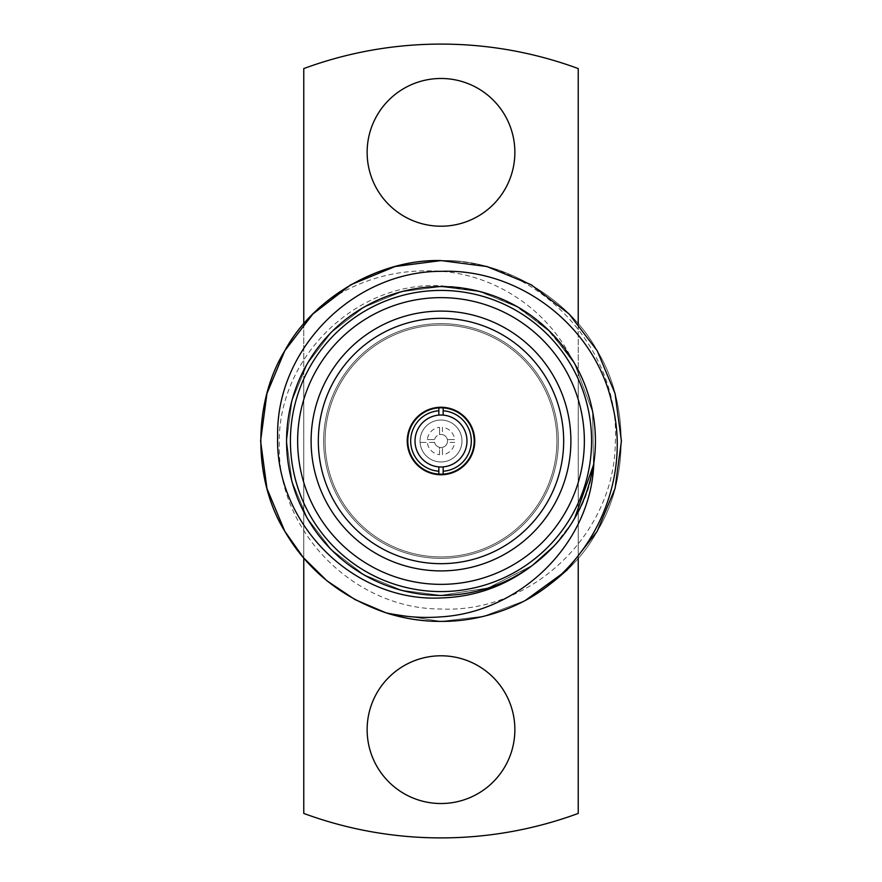 <?xml version="1.0" encoding="UTF-8"?>
<svg xmlns="http://www.w3.org/2000/svg" width="882" height="882" viewBox="0 0 882 882"><rect width="100%" height="100%" fill="white"/><g stroke="black" fill="none" stroke-linecap="round" stroke-linejoin="round"><path stroke-width="0.66" stroke-dasharray="4.41 3.31" d="M475.089 441A34.089 34.089 0 0 1 441 475.089A34.089 34.089 0 0 1 406.911 441A34.089 34.089 0 0 1 441 406.911A34.089 34.089 0 0 1 475.089 441A34.089 34.089 0 0 1 441 475.089A34.089 34.089 0 0 1 406.911 441A34.089 34.089 0 0 1 441 406.911A34.089 34.089 0 0 1 475.089 441A34.089 34.089 0 0 1 441 475.089A34.089 34.089 0 0 1 406.911 441A34.089 34.089 0 0 1 441 406.911A34.089 34.089 0 0 1 475.089 441A34.089 34.089 0 0 1 441 475.089A34.089 34.089 0 0 1 406.911 441A34.089 34.089 0 0 1 441 406.911A34.089 34.089 0 0 1 475.089 441M558.361 441A117.361 117.361 0 0 1 441 558.361A117.361 117.361 0 0 1 323.639 441A117.361 117.361 0 0 1 441 323.639A117.361 117.361 0 0 1 558.361 441A117.361 117.361 0 0 1 441 558.361A117.361 117.361 0 0 1 323.639 441A117.361 117.361 0 0 1 441 323.639A117.361 117.361 0 0 1 558.361 441M466.975 441A25.975 25.975 0 0 1 441 466.975A25.975 25.975 0 0 1 415.025 441A25.975 25.975 0 0 1 441 415.025A25.975 25.975 0 0 1 466.975 441M438.839 474.119A33.196 33.196 0 0 0 474.196 441A33.196 33.196 0 0 0 438.839 407.881A33.196 33.196 0 0 0 407.804 441A33.196 33.196 0 0 0 438.839 474.119L438.839 466.887M570.897 441A129.897 129.897 0 0 1 441 570.897A129.897 129.897 0 0 1 311.103 441A129.897 129.897 0 0 1 441 311.103A129.897 129.897 0 0 1 570.897 441M578.228 558.119L578.228 379.006A150.579 150.579 0 0 0 290.421 441A150.579 150.579 0 0 0 441 591.579A150.579 150.579 0 0 0 591.579 441A150.579 150.579 0 0 0 441 290.421A150.579 150.579 0 0 0 290.421 441A150.579 150.579 0 0 0 578.228 502.994A150.579 150.579 0 0 0 578.228 379.006L578.228 323.881M303.772 323.881L303.772 379.006A150.579 150.579 0 0 0 441 591.579A150.579 150.579 0 0 0 591.579 441A150.579 150.579 0 0 0 303.772 379.006L303.772 558.119M367.132 729.657A73.868 73.868 0 0 0 441 803.524A73.868 73.868 0 0 0 514.868 729.657A73.868 73.868 0 0 0 441 655.789A73.868 73.868 0 0 0 367.132 729.657M367.132 152.343A73.868 73.868 0 0 0 441 226.211A73.868 73.868 0 0 0 514.868 152.343A73.868 73.868 0 0 0 441 78.476A73.868 73.868 0 0 0 367.132 152.343M455.652 261.182C545.605 268.415 620.641 352.877 615.283 443.337C614.291 533.853 531.879 613.321 441 609.01C354.961 609.242 277.819 532.43 279.296 446.083C276.397 359.691 354.112 281.325 441 285.702L475.288 290.421A154.427 154.427 0 0 0 286.573 441A154.427 154.427 0 0 0 576.244 515.551A154.427 154.427 0 0 0 571.569 358.544C547.005 309.494 495.772 275.261 441 271.314C398.388 268.304 359.525 278.977 324.422 303.309A180.413 180.413 0 0 1 441 260.587L455.652 261.182A180.413 180.413 0 0 0 441 260.587C501.726 258.812 568.416 297.311 597.235 350.793C629.142 402.501 629.142 479.499 597.235 531.207C568.416 584.689 501.726 623.188 441 621.413C380.274 623.188 313.584 584.689 284.765 531.207C252.858 479.499 252.858 402.501 284.765 350.793C294.842 333.175 308.061 317.344 324.422 303.309M525.198 600.554C497.856 614.578 469.786 621.534 441 621.413L483.634 616.298L525.198 600.554L483.634 616.298L441 621.413L483.634 616.298L525.198 600.554L483.634 616.298L441 621.413L385.963 612.814L441 621.413C380.274 623.188 313.584 584.689 284.765 531.207C252.858 479.499 252.858 402.501 284.765 350.793C313.584 297.311 380.274 258.812 441 260.587C501.726 258.812 568.416 297.311 597.235 350.793C629.142 402.501 629.142 479.499 597.235 531.207C568.416 584.689 501.726 623.188 441 621.413C380.274 623.188 313.584 584.689 284.765 531.207C252.858 479.499 252.858 402.501 284.765 350.793C313.584 297.311 380.274 258.812 441 260.587C501.726 258.812 568.416 297.311 597.235 350.793C629.142 402.501 629.142 479.499 597.235 531.207C568.416 584.689 501.726 623.188 441 621.413L385.963 612.814L441 621.413C380.274 623.188 313.584 584.689 284.765 531.207C252.858 479.499 252.858 402.501 284.765 350.793C313.584 297.311 380.274 258.812 441 260.587C501.726 258.812 568.416 297.311 597.235 350.793C629.142 402.501 629.142 479.499 597.235 531.207C568.416 584.689 501.726 623.188 441 621.413C380.274 623.188 313.584 584.689 284.765 531.207C252.858 479.499 252.858 402.501 284.765 350.793C313.584 297.311 380.274 258.812 441 260.587M439.556 454.671L439.556 447.372A6.538 6.538 0 0 1 434.628 442.444L420.086 442.444A20.97 20.97 0 0 1 441 420.03A20.97 20.97 0 0 1 461.97 441A20.97 20.97 0 0 0 439.556 420.086A20.97 20.97 0 0 0 420.03 441A20.97 20.97 0 0 0 441 461.97A20.97 20.97 0 0 0 461.97 441A20.97 20.97 0 0 1 439.556 461.914A20.97 20.97 0 0 1 420.086 442.444L427.329 442.444A13.748 13.748 0 0 0 439.556 454.671L439.556 447.372A6.538 6.538 0 0 0 442.444 447.372L442.444 454.671A13.748 13.748 0 0 0 454.671 442.444L447.372 442.444A6.538 6.538 0 0 1 442.444 447.372L442.444 454.671M454.671 442.444L447.372 442.444A6.538 6.538 0 0 0 441 434.462A6.538 6.538 0 0 0 434.462 441A6.538 6.538 0 0 0 441 447.538A6.538 6.538 0 0 0 447.372 439.556L454.671 439.556A13.748 13.748 0 0 0 442.444 427.329L442.444 434.628A6.538 6.538 0 0 1 447.372 439.556L454.671 439.556M442.444 427.329L442.444 434.628A6.538 6.538 0 0 0 439.556 434.628L439.556 427.329A13.748 13.748 0 0 0 427.329 439.556L434.628 439.556A6.538 6.538 0 0 0 434.628 442.444L427.329 442.444M427.329 439.556L434.628 439.556A6.538 6.538 0 0 1 439.556 434.628L439.556 427.329M571.569 358.544L571.029 357.805C548.086 323.033 516.444 300.663 476.104 290.674L475.288 290.421M303.772 813.424A396.9 396.9 0 0 0 578.228 813.424L578.228 68.576A396.9 396.9 0 0 0 303.772 68.576L303.772 813.424M531.162 566.299L487.592 588.173L441 595.372L401.729 590.29L363.814 574.689L331.345 549.651L307.311 518.186L292.074 481.638L286.628 441L292.074 400.362L307.311 363.814L331.345 332.349L363.814 307.311L401.729 291.71L441 286.628L480.271 291.71L518.186 307.311L550.655 332.349L574.689 363.814L592.616 411.982L593.487 465.012L592.616 411.982L574.689 363.814L550.655 332.349L518.186 307.311L480.271 291.71L441 286.628L401.729 291.71L363.814 307.311L331.345 332.349L307.311 363.814L292.074 400.362L286.628 441L292.074 481.638L307.311 518.186L331.345 549.651L363.814 574.689L401.729 590.29L441 595.372L488.33 587.93L532.419 565.384L488.33 587.93L441 595.372L401.729 590.29L363.814 574.689L331.345 549.651L307.311 518.186L292.074 481.638L286.628 441L292.074 400.362L307.311 363.814L331.345 332.349L363.814 307.311L401.729 291.71L441 286.628L480.271 291.71L518.186 307.311L550.655 332.349L574.689 363.814L592.616 411.982L593.487 465.012L592.616 411.982L574.689 363.814L550.655 332.349L518.186 307.311L480.271 291.71L441 286.628L401.729 291.71L363.814 307.311L331.345 332.349L307.311 363.814L292.074 400.362L286.628 441L292.074 481.638L307.311 518.186L331.345 549.651L363.814 574.689L401.729 590.29L441 595.372L488.33 587.93L532.419 565.384L488.33 587.93L441 595.372L401.729 590.29L363.814 574.689L331.345 549.651L307.311 518.186L292.074 481.638L286.628 441L292.074 400.362L307.311 363.814L331.345 332.349L363.814 307.311L401.729 291.71L441 286.628L480.271 291.71L518.186 307.311L550.655 332.349L574.689 363.814L592.616 411.982L593.487 465.012M571.955 522.728L554.326 545.826M532.419 565.384L488.33 587.93L441 595.372L401.729 590.29L363.814 574.689L331.345 549.651L307.311 518.186L292.074 481.638L286.628 441L292.074 400.362L307.311 363.814L331.345 332.349L363.814 307.311L401.729 291.71L441 286.628L478.485 291.247L514.912 305.481L546.686 328.479L571.029 357.805M593.619 464.153C585.295 536.741 514.338 596.982 441 595.372C389.039 596.894 331.974 563.951 307.311 518.186C280.013 473.943 280.013 408.057 307.311 363.814C331.974 318.049 389.039 285.107 441 286.628C492.961 285.107 550.026 318.049 574.689 363.814C601.987 408.057 601.987 473.943 574.689 518.186C550.026 563.951 492.961 596.894 441 595.372C389.039 596.894 331.974 563.951 307.311 518.186C280.013 473.943 280.013 408.057 307.311 363.814C331.974 318.049 389.039 285.107 441 286.628C492.961 285.107 550.026 318.049 574.689 363.814C601.987 408.057 601.987 473.943 574.689 518.186C550.026 563.951 492.961 596.894 441 595.372C389.039 596.894 331.974 563.951 307.311 518.186C280.013 473.943 280.013 408.057 307.311 363.814C331.974 318.049 389.039 285.107 441 286.628C492.961 285.107 550.026 318.049 574.689 363.814C601.987 408.057 601.987 473.943 574.689 518.186C550.026 563.951 492.961 596.894 441 595.372C389.039 596.894 331.974 563.951 307.311 518.186C280.013 473.943 280.013 408.057 307.311 363.814C331.974 318.049 389.039 285.107 441 286.628C492.961 285.107 550.026 318.049 574.689 363.814C601.987 408.057 601.987 473.943 574.689 518.186C550.026 563.951 492.961 596.894 441 595.372C389.039 596.894 331.974 563.951 307.311 518.186C280.013 473.943 280.013 408.057 307.311 363.814C331.974 318.049 389.039 285.107 441 286.628C492.961 285.107 550.026 318.049 574.689 363.814C601.987 408.057 601.987 473.943 574.689 518.186C550.026 563.951 492.961 596.894 441 595.372C389.039 596.894 331.974 563.951 307.311 518.186C280.013 473.943 280.013 408.057 307.311 363.814C338.247 306.55 414.518 273.773 476.104 290.674M443.161 415.113L443.161 407.881M438.839 407.881L438.839 415.113M443.161 474.119L443.161 466.887M325.083 441A115.917 115.917 0 0 1 441 325.083A115.917 115.917 0 0 1 556.917 441A115.917 115.917 0 0 1 441 556.917A115.917 115.917 0 0 1 325.083 441A115.917 115.917 0 0 1 441 325.083A115.917 115.917 0 0 1 556.917 441A115.917 115.917 0 0 1 441 556.917A115.917 115.917 0 0 1 325.083 441"/><path stroke-width="1.32" d="M443.161 415.113L443.161 410.769A30.308 30.308 0 0 1 471.308 441A30.308 30.308 0 0 1 443.161 471.231L443.161 466.887A25.975 25.975 0 0 0 466.975 441A25.975 25.975 0 0 0 438.839 415.113A25.975 25.975 0 0 0 415.025 441A25.975 25.975 0 0 0 438.839 466.887L438.839 474.119M443.161 466.887A25.975 25.975 0 0 1 438.839 466.887M407.804 441A33.196 33.196 0 0 0 441 474.196A33.196 33.196 0 0 0 474.196 441A33.196 33.196 0 0 0 441 407.804A33.196 33.196 0 0 0 407.804 441M318.325 441A122.675 122.675 0 0 0 441 563.675A122.675 122.675 0 0 0 563.675 441A122.675 122.675 0 0 0 441 318.325A122.675 122.675 0 0 0 318.325 441M311.103 441A129.897 129.897 0 0 0 441 570.897A129.897 129.897 0 0 0 570.897 441A129.897 129.897 0 0 0 441 311.103A129.897 129.897 0 0 0 311.103 441M441 584.358A143.358 143.358 0 0 0 584.358 441A143.358 143.358 0 0 0 441 297.642A143.358 143.358 0 0 0 297.642 441A143.358 143.358 0 0 0 441 584.358M441 290.421A150.579 150.579 0 0 1 591.579 441A150.579 150.579 0 0 1 441 591.579A150.579 150.579 0 0 1 290.421 441A150.579 150.579 0 0 1 441 290.421M367.132 729.657A73.868 73.868 0 0 0 441 803.524A73.868 73.868 0 0 0 514.868 729.657A73.868 73.868 0 0 0 441 655.789A73.868 73.868 0 0 0 367.132 729.657M367.132 152.343A73.868 73.868 0 0 0 441 226.211A73.868 73.868 0 0 0 514.868 152.343A73.868 73.868 0 0 0 441 78.476A73.868 73.868 0 0 0 367.132 152.343M593.807 463.348C591.028 543.488 520.347 612.185 441 616.86C422.555 618.293 404.21 616.937 385.963 612.814L355.027 599.606L327.002 580.83L303.287 557.545L284.765 531.207L266.948 488.485L260.587 441L266.948 393.515L284.765 350.793L312.845 314.014L350.793 284.765L395.103 266.529L441 260.587L486.897 266.529L531.207 284.765L569.155 314.014L597.235 350.793L615.052 393.515L621.413 441L615.052 488.485L597.235 531.207L566.751 570.356L525.198 600.554A180.413 180.413 0 0 1 385.963 612.814L355.027 599.606L327.002 580.83L303.287 557.545L284.765 531.207L266.948 488.485L260.587 441L266.948 393.515L284.765 350.793L312.845 314.014L350.793 284.765L395.103 266.529L441 260.587L486.897 266.529L531.207 284.765L569.155 314.014L597.235 350.793L615.052 393.515L621.413 441L615.052 488.485L597.235 531.207L566.751 570.356L525.198 600.554C594.093 563.675 632.14 478.11 611.777 402.446C594.248 325.943 519.377 268.227 441 271.347C353.969 271.149 276.11 348.688 277.643 436.028C274.754 523.202 353.318 602.406 441 597.952C473.987 596.982 503.831 586.596 530.534 566.828A154.427 154.427 0 0 1 286.573 441A154.427 154.427 0 0 1 441 286.573A154.427 154.427 0 0 1 593.807 463.348L593.619 464.153C586.519 506.632 565.693 540.677 531.162 566.299L530.534 566.828M441 260.587L486.897 266.529L531.207 284.765L569.155 314.014L597.235 350.793L615.052 393.515L621.413 441L615.052 488.485L597.235 531.207L566.751 570.356L525.198 600.554L566.751 570.356L597.235 531.207L615.052 488.485L621.413 441L615.052 393.515L597.235 350.793L569.155 314.014L531.207 284.765L486.897 266.529L441 260.587L395.103 266.529L350.793 284.765L312.845 314.014L284.765 350.793L266.948 393.515L260.587 441L266.948 488.485L284.765 531.207L303.287 557.545L327.002 580.83L355.027 599.606L385.963 612.814L355.027 599.606L327.002 580.83L303.287 557.545L284.765 531.207L266.948 488.485L260.587 441L266.948 393.515L284.765 350.793L312.845 314.014L350.793 284.765L395.103 266.529L441 260.587C380.274 258.812 313.584 297.311 284.765 350.793C252.858 402.501 252.858 479.499 284.765 531.207C307.41 570.114 341.147 597.323 385.963 612.814M438.839 407.881L438.839 415.113M438.839 471.231A30.308 30.308 0 0 1 410.692 441A30.308 30.308 0 0 1 438.839 410.769M578.228 323.881L578.228 68.576A396.9 396.9 0 0 0 303.772 68.576L303.772 323.881M303.772 558.119L303.772 813.424A396.9 396.9 0 0 0 578.228 813.424L578.228 558.119M593.487 465.012L574.689 518.186L571.955 522.728L574.689 518.186L593.487 465.012L574.689 518.186L571.955 522.728L574.689 518.186L593.487 465.012L574.689 518.186L571.955 522.728M554.326 545.826L532.419 565.384M443.161 474.119L443.161 471.231M443.161 410.769L443.161 407.881"/></g></svg>

